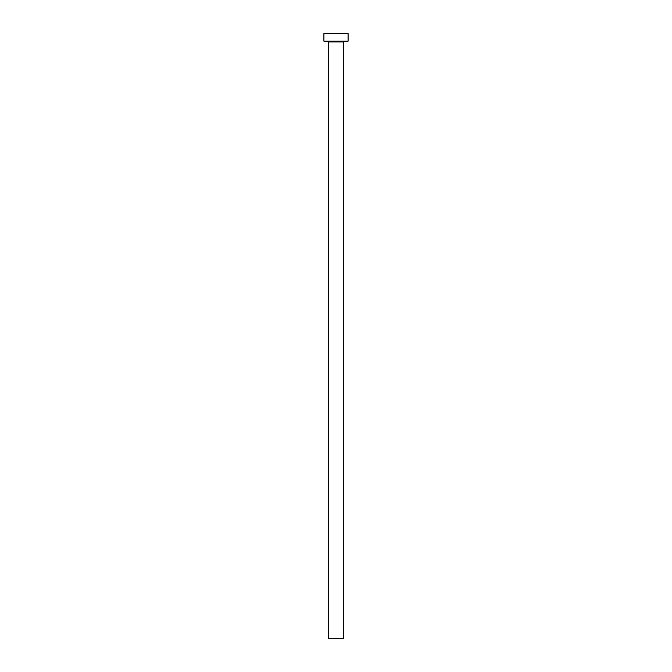 <?xml version="1.0" encoding="UTF-8"?>
<svg xmlns="http://www.w3.org/2000/svg" width="672" height="672" viewBox="0 0 672 672"><rect width="100%" height="100%" fill="white"/><g stroke="black" fill="none" stroke-linecap="round" stroke-linejoin="round"><path stroke-width="1.01" d="M343.56 41.916A0.756 0.756 0 0 1 344.316 41.16A0.756 0.756 0 0 0 343.56 41.916L328.44 41.916L328.44 638.4L343.56 638.4L343.56 41.916L343.56 638.4L328.44 638.4L328.44 41.916A0.756 0.756 0 0 0 327.684 41.16A0.756 0.756 0 0 1 328.44 41.916L343.56 41.916M323.904 33.6L323.904 41.16L348.096 41.16L348.096 33.6L323.904 33.6L323.904 41.16L348.096 41.16L348.096 33.6L323.904 33.6"/></g></svg>
